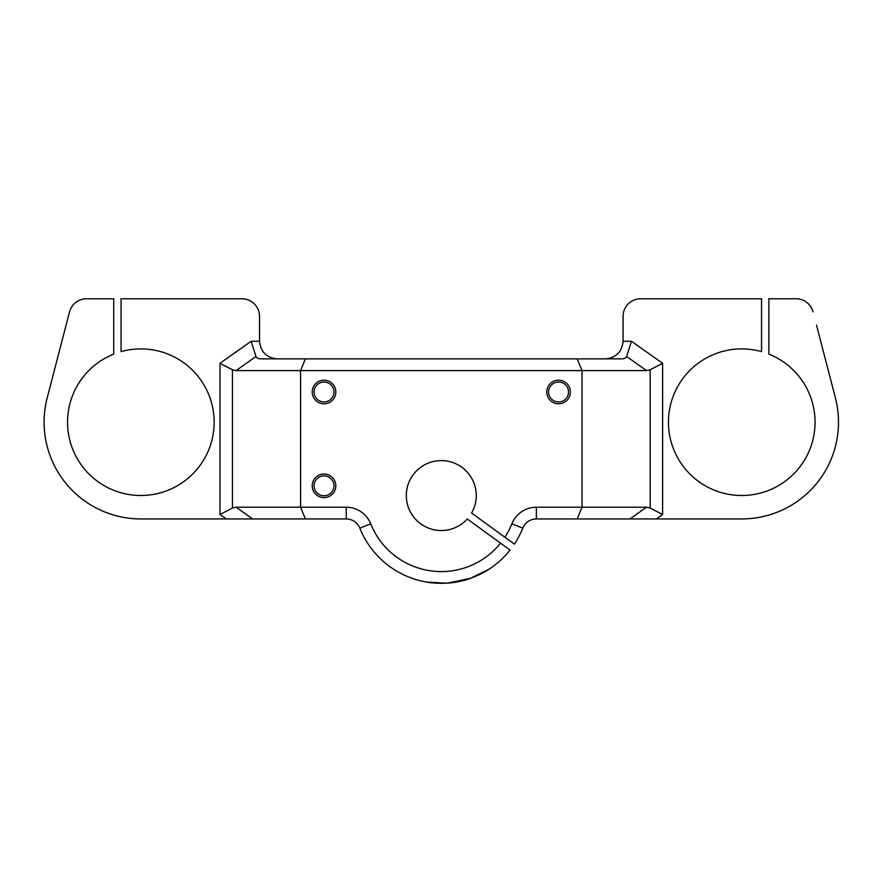 <?xml version="1.0" encoding="UTF-8"?>
<svg xmlns="http://www.w3.org/2000/svg" width="882" height="882" viewBox="0 0 882 882"><rect width="100%" height="100%" fill="white"/><g stroke="black" fill="none" stroke-linecap="round" stroke-linejoin="round"><path stroke-width="1.32" d="M546.774 391.994A11.797 11.797 0 0 0 558.571 403.802A11.797 11.797 0 0 0 570.378 391.994A11.797 11.797 0 0 0 558.571 380.197A11.797 11.797 0 0 0 546.774 391.994M548.604 391.994A9.967 9.967 0 0 0 558.571 401.96A9.967 9.967 0 0 0 568.537 391.994A9.967 9.967 0 0 0 558.571 382.027A9.967 9.967 0 0 0 548.604 391.994M488.86 569.287L470.459 578.316L447.78 583.068M445.994 583.178L426.899 582.109C426.745 582.363 445.542 584.931 459.401 581.414C472.785 579.22 488.518 570.004 492.255 566.994M312.217 391.994A11.797 11.797 0 0 0 324.025 403.802A11.797 11.797 0 0 0 335.822 391.994A11.797 11.797 0 0 0 324.025 380.197A11.797 11.797 0 0 0 312.217 391.994M314.058 391.994A9.967 9.967 0 0 0 324.025 401.96A9.967 9.967 0 0 0 333.991 391.994A9.967 9.967 0 0 0 324.025 382.027A9.967 9.967 0 0 0 314.058 391.994M312.217 485.817A11.797 11.797 0 0 0 324.025 497.613A11.797 11.797 0 0 0 335.822 485.817A11.797 11.797 0 0 0 324.025 474.02A11.797 11.797 0 0 0 312.217 485.817M314.058 485.817A9.967 9.967 0 0 0 324.025 495.783A9.967 9.967 0 0 0 333.991 485.817A9.967 9.967 0 0 0 324.025 475.85A9.967 9.967 0 0 0 314.058 485.817M816.512 325.149L835.397 397.892A96.755 96.755 0 0 1 741.74 518.947L536.366 518.947A14.663 14.663 0 0 0 522.75 528.164A87.737 87.737 0 0 1 514.371 544.128L471.583 513.037A34.96 34.96 0 0 0 441.298 460.602A34.96 34.96 0 0 0 428.762 528.208A34.96 34.96 0 0 0 467.273 518.969L510.061 550.059A87.737 87.737 0 0 1 359.845 528.164A14.663 14.663 0 0 0 346.229 518.947L140.855 518.947A96.755 96.755 0 0 1 47.198 397.892L69.513 311.93A17.596 17.596 0 0 1 86.535 298.766L113.734 298.766L113.734 354.101A73.294 73.294 0 0 0 140.855 495.497A73.294 73.294 0 0 0 214.15 422.191A73.294 73.294 0 0 0 121.066 351.62L121.066 298.766L241.933 298.766A17.596 17.596 0 0 1 259.517 316.351L259.517 341.279C260.642 351.885 266.507 357.75 277.113 358.864M813.083 311.93A17.596 17.596 0 0 0 796.06 298.766L768.861 298.766L768.861 354.101A73.294 73.294 0 0 1 741.74 495.497A73.294 73.294 0 0 1 668.446 422.191A73.294 73.294 0 0 1 761.53 351.62L761.53 298.766L640.663 298.766A17.596 17.596 0 0 0 623.078 316.351L623.078 341.279L631.457 341.279L662.614 363.307L662.614 514.504L656.329 518.947M809.908 305.514L811.683 308.281M605.482 358.864C616.088 357.75 621.953 351.885 623.078 341.279M504.868 537.226A76.006 76.006 0 0 0 511.869 523.809A26.383 26.383 0 0 1 536.366 507.216L646.528 507.216L650.177 508.065L650.177 369.745L646.528 370.594L236.067 370.594L232.418 369.745L219.982 363.307L251.138 341.279L255.978 356.504C256.508 358.07 258.327 358.853 261.447 358.864L621.149 358.864C624.269 358.853 626.088 358.07 626.617 356.504L631.457 341.279M577.17 358.864L582.032 370.594L582.032 507.216L577.17 518.947M305.426 358.864L300.564 370.594L300.564 507.216L346.229 507.216A26.383 26.383 0 0 1 370.727 523.809A76.006 76.006 0 0 0 500.568 543.158M72.688 305.514L70.913 308.281M66.084 325.149L69.513 311.93M232.418 369.745L232.418 508.065L236.067 507.216L300.564 507.216L305.426 518.947M232.418 508.065L219.982 514.504L219.982 363.307M650.177 508.065L662.614 514.504M650.177 369.745L662.614 363.307M226.266 518.947L219.982 514.504M251.138 341.279L259.517 341.279M629.946 518.947L646.528 507.216M536.366 518.947L536.366 507.216M522.75 528.164L511.869 523.809M359.845 528.164L370.727 523.809M346.229 518.947L346.229 507.216M236.067 507.216L252.649 518.947M255.978 356.504L236.067 370.594M646.528 370.594L626.617 356.504"/></g></svg>
